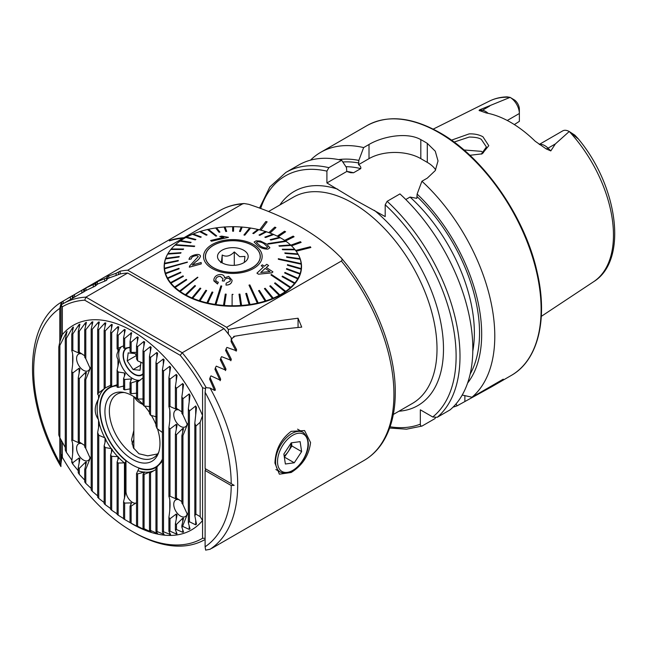 <?xml version="1.0" encoding="UTF-8"?>
<svg xmlns="http://www.w3.org/2000/svg" width="647" height="647" viewBox="0 0 647 647"><rect width="100%" height="100%" fill="white"/><g stroke="black" fill="none" stroke-linecap="round" stroke-linejoin="round"><path stroke-width="0.97" d="M481.263 154.18L486.407 146.966L481.376 139.469C479.451 137.948 475.408 137.14 469.237 137.043L454.073 142.073M451.444 140.173L469.124 133.897C474.445 133.694 479.055 134.649 482.937 136.776L488.776 145.704L482.169 153.832L469.892 155.296M210.073 388.046A144.257 83.285 -120 0 1 237.7 484.603A144.257 83.285 -120 0 1 210.073 549.263L215.184 546.133L210.073 549.263L205.633 550.128L205.107 546.788A139.679 80.64 -120 0 0 231.222 485.533L234.174 485.371L205.107 468.59L205.107 392.268L205.633 387.626L210.073 388.046L214.513 390.392L215.184 389.065L210.065 377.508L210.954 375.858L219.834 379.999L220.506 378.713L215.386 367.747L216.276 366.145L225.164 369.914L225.827 368.669L220.716 358.228L221.597 356.667L230.486 360.112L231.149 358.899L226.038 348.935L226.919 347.407L235.807 350.561L236.47 349.38L231.359 339.837L232.467 337.969L234.133 336.998A144.257 83.285 -120 0 0 233.704 336.416C258.032 332.267 280.709 329.169 301.72 327.123L298.057 318.227C276.269 320.985 253.034 324.737 228.342 329.469A144.257 83.285 -120 0 0 226.604 327.317L341.39 261.048C342.449 259.835 342.239 258.63 340.759 257.449C318.639 234.869 287.955 217.149 248.715 204.306L244.137 203.53L242.471 203.942L183.902 237.756M341.39 261.048A144.257 83.285 -120 0 1 393.934 394.403A144.257 83.285 -120 0 1 364.059 460.438C371.443 456.151 377.597 450.199 382.531 442.597C390.998 429.252 395.252 412.56 395.277 392.535C395.616 349.881 373.966 296.205 341.228 257.951L340.759 257.449M310.56 442.54L304.559 430.554L291.182 431.347C280.887 439.119 275.468 449.705 274.935 463.106L279.375 474.186L291.182 472.48C302.521 465.322 308.983 455.342 310.56 442.54M168.689 252.427A68.695 39.661 0 0 0 167.969 253.559A68.461 39.524 180 0 1 170.832 249.483L183.23 249.483L183.627 249.006L171.22 248.966A68.461 39.524 0 0 0 170.832 249.443L183.23 249.483M167.872 253.729A68.695 39.661 0 0 0 164.152 266.613A68.695 39.661 0 0 0 184.266 294.652A68.695 39.661 0 0 0 259.132 303.249A68.695 39.661 0 0 0 301.534 266.613A68.695 39.661 0 0 0 296.989 252.427M539.234 144.451L562.696 130.896A13.191 7.618 60 0 1 569.231 131.519L555.377 143.917L550.791 150.913L546.181 148.899L535.166 141.224A106.375 61.416 60 0 0 510.677 122.364A106.375 61.416 60 0 0 486.196 112.958L480.22 110.823A6.413 4.747 98.9 0 0 482.395 110.265L479.637 109.828C478.788 110.427 478.982 110.75 480.22 110.823M483.406 152.805L481.376 151.349L463.956 149.975M405.79 199.511L410.036 197.06L416.814 198.346L417.129 194.06L421.925 181.233L427.295 178.135L435.261 170.582L438.027 160.925L435.269 151.204L427.295 143.367A144.257 83.285 -120 0 0 424.06 141.442A144.257 83.285 -120 0 0 420.817 139.631C407.189 131.818 382.733 136.331 369.008 144.483L363.638 147.581L358.842 160.407L358.527 164.694C360.363 165.875 361.107 167.177 360.751 168.608L353.561 172.757L350.617 172.709L346.784 171.471L346.468 167.549L341.673 160.262L328.854 167.662L326.913 171.131L326.913 182.947L355.405 200.149L385.2 216.599L385.2 204.784L387.141 201.314L399.959 193.914A144.257 83.285 60 0 1 450.021 409.915L437.202 417.315L432.738 416.983L420.332 409.818L420.332 424.149A141.507 81.7 60 0 1 390.084 426.785M421.925 181.233A144.257 83.285 60 0 1 471.986 397.234L462.209 395.042M453.086 407.1A144.257 83.285 60 0 0 457.065 405.847L491.299 386.979L503.261 379.174L471.986 397.234M507.264 120.479L519.363 113.492L519.363 121.361L514.341 124.572M569.32 131.567L574.803 135.134L578.006 138.709L569.336 131.576A104.321 60.228 60 0 1 593.671 281.688L541.313 316.359M169.385 240.838A144.297 83.309 60 0 1 182.891 238.298L183.861 237.732A144.297 83.309 60 0 0 170.355 240.28L169.409 240.878A144.257 83.285 60 0 1 182.899 238.339L127.685 270.211A144.257 83.285 -120 0 0 120.148 271.19L116.104 273.293L107.362 276.406L106.585 277.927L97.382 281.671L95.174 283.677L85.97 287.923L61.295 302.173C22.427 325.886 23.632 402.232 60.616 466.091L61.708 458.246L62.347 457.688M73.127 297.911L73.127 295.291L72.343 295.841L72.343 298.404M215.184 546.06L214.513 546.464M219.074 544.135L211.973 548.244M220.506 543.286L219.834 543.682M231.222 485.533L205.107 470.458L205.107 546.788M234.174 485.371L205.625 468.889L205.107 470.458M226.604 327.317L127.685 270.211M182.899 238.339L183.627 238.759M296.172 251.222L310.867 247.51L310.325 246.782L295.614 250.454M301.138 242.358L291.498 245.844L301.138 242.399L300.41 241.687L290.802 245.164M285.553 240.975L294.07 236.753L293.172 236.115L284.599 240.36M285.602 231.739L278.275 236.665L285.602 231.78L284.559 231.222L277.24 236.147M270.034 233.049L275.937 227.558L274.773 227.137L268.845 232.613M260.895 230.178L267.122 221.84L265.86 221.525L259.617 229.855M236.64 350.043L236.47 349.38L236.47 350.464M231.319 359.554L231.149 360.031M225.989 369.348L225.827 369.849M220.667 379.425L220.506 379.943M215.346 389.817L215.184 390.351M510.062 97.357L514.786 100.188A7.926 4.578 -120 0 1 519.363 109.189L519.363 113.492A13.191 7.618 -120 0 0 510.095 97.374L510.054 97.349A104.321 60.228 60 0 0 489.415 101.11C494.85 98.425 500.762 97.01 507.167 96.872L510.095 97.374L479.637 109.828M573.177 134.374L574.803 135.134L577.981 138.498C617.974 185.899 628.472 260.32 593.671 281.688M417.129 194.06A132.498 76.5 60 0 1 467.595 383.064M435.358 417.695L435.091 418.536L421.998 426.066L406.542 429.179L389.648 428.047M422.281 425.936C420.987 426.341 420.34 425.75 420.332 424.149M328.854 167.662A144.257 83.285 60 0 0 285.869 172.434L298.688 165.034A144.257 83.285 60 0 1 341.673 160.262M338.583 159.607A132.498 76.5 60 0 1 358.842 160.407M457.065 405.847L456.07 403.857M310.511 160.149A144.257 83.285 60 0 1 320.653 152.352A144.257 83.285 60 0 1 363.638 147.581M435.674 169.878A36.636 21.149 0 0 0 427.295 162.381L420.817 158.644A36.636 21.149 0 0 0 369.008 158.644L358.527 164.694M346.784 171.471L326.913 182.947M59.807 437.59L59.807 462.896L60.931 466.584L60.931 439.823M61.319 302.165L59.807 308.376L59.807 342.012M231.359 342.109L231.359 339.837M226.038 351.264L226.038 348.935M220.716 360.638L220.716 358.228M215.386 370.23L215.386 367.747M210.065 380.088L210.065 377.508M60.931 338.527L60.931 304.082M70.442 299.48L70.442 296.892M81.862 293.14L81.862 290.649M83.762 292.112L83.762 289.638M93.273 287.058L93.273 284.648M95.174 286.071L95.174 283.677M104.685 281.21L104.685 278.873M106.585 280.256L106.585 277.927M116.104 275.573L116.104 273.293M118.482 274.643L118.482 272.152M120.148 273.996L120.148 271.19M228.342 334.03L228.342 329.469M298.057 327.487L298.057 318.227M233.704 337.249L233.704 336.416M295.905 250.85A68.695 39.661 180 0 1 296.156 251.19L310.867 247.51M260.87 230.17L267.122 221.84M270.001 233.041L275.937 227.558M285.521 240.951L294.07 236.713M183.861 237.732L184.621 238.177M182.891 238.298L183.659 238.735M256.398 242.431L259.366 245.164C261.267 246.887 263.669 247.85 266.58 248.052L267.672 247.146L264.744 244.283C262.868 242.617 260.442 241.752 257.482 241.671L256.398 242.431L257.482 241.703C260.442 241.784 262.868 242.657 264.744 244.315L267.672 247.178M254.134 242.01L257.555 245.472L254.134 242.01L256.139 240.838L260.418 241.032L266.637 244.056L269.896 247.769L267.898 249.144L269.896 247.769M267.793 243.628L268.368 244.081L267.793 243.628L285.497 240.935A68.461 39.524 0 0 1 285.788 241.137A68.461 39.524 0 0 1 286.079 241.339L286.079 241.38A68.461 39.524 180 0 1 290.527 244.946M301.211 264.154A68.461 39.524 0 0 0 301.187 263.895A68.461 39.524 0 0 0 301.162 263.628L278.307 258.711L278.356 259.245L301.211 264.194A68.461 39.524 180 0 1 301.308 266.232L301.308 269.225A68.461 39.524 180 0 1 301.292 269.92M180.19 291.457L197.602 277.191L179.607 291.053A68.461 39.524 0 0 0 179.89 291.255A68.461 39.524 0 0 0 180.19 291.457L180.19 291.498A68.461 39.524 180 0 0 185.422 294.749L185.422 294.708A68.461 39.524 0 0 0 186.085 295.072L186.085 295.113A68.461 39.524 180 0 0 191.981 297.952L191.981 297.911A68.461 39.524 0 0 0 192.725 298.227L192.725 298.267A68.461 39.524 180 0 0 199.187 300.661L199.187 300.62A68.461 39.524 0 0 0 199.988 300.879L199.988 300.92A68.461 39.524 180 0 0 206.927 302.82L206.927 302.78A68.461 39.524 0 0 0 207.776 302.982L207.776 303.022A68.461 39.524 180 0 0 215.079 304.405L215.079 304.373A68.461 39.524 0 0 0 215.516 304.438A68.461 39.524 0 0 0 215.961 304.502L215.961 304.543A68.461 39.524 180 0 0 223.506 305.392L223.506 305.352A68.461 39.524 0 0 0 224.412 305.424L224.412 305.465A68.461 39.524 180 0 0 232.079 305.764L232.079 305.724A68.461 39.524 0 0 0 232.993 305.724L232.993 305.764A68.461 39.524 180 0 0 240.66 305.505L239.002 294.223L240.66 305.465A68.461 39.524 0 0 0 241.574 305.4L241.574 305.441A68.461 39.524 180 0 0 249.127 304.632L245.771 293.528L249.127 304.591A68.461 39.524 0 0 0 250.017 304.462L250.017 304.502A68.461 39.524 180 0 0 257.336 303.144L248.998 285.149L257.336 303.111A68.461 39.524 0 0 0 257.757 303.014A68.461 39.524 0 0 0 258.185 302.917L258.185 302.958A68.461 39.524 180 0 0 265.149 301.081L258.59 290.705L265.149 301.049A68.461 39.524 0 0 0 265.957 300.79L265.957 300.831A68.461 39.524 180 0 0 272.46 298.469L264.437 288.627L272.46 298.429A68.461 39.524 0 0 0 273.204 298.121L273.204 298.162A68.461 39.524 180 0 0 279.148 295.347L269.791 286.136L279.148 295.315A68.461 39.524 0 0 0 279.819 294.951L279.819 294.992A68.461 39.524 180 0 0 285.101 291.773L274.554 283.273L285.101 291.732A68.461 39.524 0 0 0 285.691 291.328L285.691 291.36A68.461 39.524 180 0 0 290.236 287.786L270.956 274.967L290.236 287.745A68.461 39.524 0 0 0 290.487 287.527A68.461 39.524 0 0 0 290.729 287.3L290.729 287.341A68.461 39.524 180 0 0 294.458 283.467L282.06 276.641L294.458 283.426A68.461 39.524 0 0 0 294.854 282.949L294.854 282.99A68.461 39.524 180 0 0 297.717 278.873L284.672 272.977L297.717 278.833A68.461 39.524 0 0 0 298 278.331L298 278.364A68.461 39.524 180 0 0 299.949 274.077L286.467 269.144L299.949 274.037A68.461 39.524 0 0 0 300.119 273.519L300.119 273.56A68.461 39.524 180 0 0 301.122 269.16L287.414 265.213L301.122 269.12A68.461 39.524 0 0 0 301.178 268.594L301.178 268.634A68.461 39.524 180 0 0 301.308 266.232M278.938 245.755L279.423 246.2L291.053 245.391A68.461 39.524 0 0 0 290.568 244.946L278.938 245.795L279.423 246.24L291.053 245.431A68.461 39.524 180 0 1 294.692 249.289L282.27 249.224L282.658 249.702L295.113 249.766A68.461 39.524 0 0 0 294.725 249.289M295.113 249.766L295.113 249.807A68.461 39.524 180 0 1 297.887 253.899L284.826 252.904L285.101 253.406L298.186 254.4A68.461 39.524 0 0 0 297.911 253.899M298.186 254.4L298.186 254.441A68.461 39.524 180 0 1 300.054 258.703L286.556 256.746L286.726 257.263L300.232 259.221A68.461 39.524 0 0 0 300.062 258.703M300.232 259.221L300.232 259.261A68.461 39.524 180 0 1 301.154 263.628M211.593 266.572A27.473 15.868 180 0 1 205.366 256.511A27.473 15.868 180 0 1 223.595 241.574A27.473 15.868 180 0 1 254.093 246.458A27.473 15.868 180 0 1 260.32 256.511A27.473 15.868 180 0 1 242.091 271.449A27.473 15.868 180 0 1 211.593 266.572M250.607 228.027A68.461 39.524 0 0 0 250.163 227.954A68.461 39.524 0 0 0 249.718 227.89L243.927 234.99L244.817 235.128L250.607 228.059A68.461 39.524 180 0 1 257.862 229.442M215.831 236.106L216.68 235.912L208.35 229.289A68.461 39.524 0 0 0 207.922 229.378A68.461 39.524 0 0 0 207.501 229.475L215.831 236.106L207.501 229.515A68.461 39.524 180 0 0 200.578 231.375M194.229 246.539L194.723 246.095L175.45 244.647A68.461 39.524 0 0 0 175.2 244.865A68.461 39.524 0 0 0 174.957 245.092L194.229 246.539L174.957 245.132A68.461 39.524 180 0 0 171.253 248.966M164.467 268.238A68.461 39.524 0 0 0 164.492 268.505A68.461 39.524 0 0 0 164.524 268.764L187.355 262.043L164.467 268.279A68.461 39.524 180 0 1 164.378 266.232A68.461 39.524 180 0 1 164.5 263.839L178.208 260.967L178.273 260.434L164.564 263.272A68.461 39.524 180 0 1 165.559 258.913L179.041 257.029L179.219 256.503L165.737 258.355A68.461 39.524 180 0 1 167.678 254.101L180.731 253.179L181.014 252.678L167.969 253.559A68.461 39.524 0 0 0 167.678 254.069L180.731 253.139L181.014 252.637M215.961 304.502L221.751 286.031L220.87 285.893L215.079 304.373M258.185 302.917L249.855 284.923L248.998 285.109M290.729 287.3L271.449 274.482L270.956 274.926M230.138 281.186C230.518 279.747 229.863 278.776 228.156 278.291C226.094 278.202 224.808 279.027 224.299 280.766L224.299 280.725C224.784 279.011 226.07 278.186 228.156 278.25C229.855 278.736 230.518 279.706 230.138 281.154L226.159 283.192L225.981 285.052C229.062 285.06 231.028 283.896 231.893 281.55L232.103 280.248L228.682 276.406L224.517 277.814C224.493 275.954 223.336 274.846 221.056 274.49C217.424 274.482 215.087 275.921 214.036 278.817L213.809 280.175L217.513 283.96L218.362 282.246L217.513 284.001L213.882 280.944M232.103 280.288L231.893 281.591C231.052 283.92 229.078 285.084 225.981 285.084L225.981 285.052M224.234 281.057L222.285 280.927L224.234 281.057M220.417 276.382L223.053 278.857L220.417 276.423C218.104 276.334 216.575 277.199 215.823 279.011L215.823 278.978C216.551 277.167 218.088 276.309 220.417 276.382L220.417 276.423M266.289 267.494L268.634 265.545L266.289 267.462L272.937 271.869L271.829 272.856L258.468 274.199L256.932 273.155L263.297 267.154L261.226 265.78L263.297 267.195M255.508 245.787A29.309 16.919 180 0 1 251.424 269.597A29.309 16.919 180 0 1 210.178 267.243A29.309 16.919 180 0 1 214.262 243.426A29.309 16.919 180 0 1 255.508 245.787M197.893 277.393L180.19 291.498M186.085 295.072L195.531 285.901L186.085 295.113M192.725 298.227L200.845 288.416L192.725 298.267M199.988 300.879L206.66 290.535L199.988 300.92M207.776 302.982L212.895 292.209L207.776 303.022M221.751 286.031L215.961 304.543M224.412 305.424L226.191 294.15L224.412 305.465M301.211 264.194L278.356 259.277L278.307 258.711M300.232 259.261L286.726 257.304L286.556 256.746M298.186 254.441L285.101 253.446L284.826 252.904M295.113 249.807L282.658 249.742L282.27 249.224M286.079 241.38L268.368 244.081M267.898 249.111C263.879 249.103 260.434 247.882 257.555 245.439C260.393 247.906 263.847 249.127 267.898 249.144M280.264 237.684A68.461 39.524 0 0 0 279.601 237.32L270.147 239.673L270.818 240.037L280.264 237.724A68.461 39.524 180 0 1 285.448 240.943M280.264 237.724L270.818 240.069L270.147 239.673M273.697 234.481A68.461 39.524 0 0 0 272.961 234.165L264.833 237.15L265.577 237.465L273.697 234.521A68.461 39.524 180 0 1 279.553 237.336M273.697 234.521L265.577 237.506L264.833 237.15M266.491 231.772A68.461 39.524 0 0 0 265.691 231.513L259.018 235.039L259.819 235.298L266.491 231.812A68.461 39.524 180 0 1 272.913 234.182M266.491 231.812L259.819 235.338L259.018 235.039M258.751 229.612A68.461 39.524 0 0 0 257.902 229.41L252.791 233.365L253.64 233.559L258.751 229.653A68.461 39.524 180 0 1 265.642 231.545M258.751 229.653L253.64 233.599L252.791 233.365M250.607 228.059L244.817 235.168L243.927 234.99M242.18 227.04A68.461 39.524 0 0 0 241.274 226.968L239.487 231.424L240.401 231.489L242.18 227.081A68.461 39.524 180 0 1 249.693 227.922M242.18 227.081L240.401 231.529L239.487 231.424M233.607 226.668A68.461 39.524 0 0 0 232.694 226.668L232.629 231.189L233.543 231.189L233.607 226.709A68.461 39.524 180 0 1 241.258 227.008M233.607 226.709L233.543 231.23L232.629 231.189M225.035 226.968A68.461 39.524 180 0 1 232.694 226.709M226.685 231.391L225.019 226.927A68.461 39.524 0 0 0 224.113 226.992L225.771 231.456L226.685 231.391L225.771 231.497L224.113 227.032A68.461 39.524 180 0 0 216.583 227.841M219.915 232.087L216.559 227.801A68.461 39.524 0 0 0 215.669 227.93L219.026 232.216L219.915 232.087L219.026 232.249L215.669 227.97A68.461 39.524 180 0 0 208.391 229.313M216.68 235.912L215.831 236.147M207.097 234.901L200.53 231.351A68.461 39.524 0 0 0 199.729 231.602L206.288 235.16L207.097 234.901L206.288 235.193L199.729 231.642A68.461 39.524 180 0 0 193.267 233.979M201.241 236.988L193.218 233.963A68.461 39.524 0 0 0 192.474 234.271L200.505 237.295L201.241 236.988L200.505 237.336L192.474 234.311A68.461 39.524 180 0 0 186.587 237.093M195.895 239.479L186.538 237.085A68.461 39.524 0 0 0 185.867 237.441L195.224 239.835L195.895 239.479L195.224 239.875L185.867 237.481A68.461 39.524 180 0 0 180.626 240.668M191.124 242.334L190.541 242.779L179.995 241.105L190.541 242.738L191.124 242.334L180.578 240.66A68.461 39.524 0 0 0 179.995 241.072L179.995 241.105A68.461 39.524 180 0 0 175.491 244.647M194.723 246.095L194.229 246.58M187.379 262.31L164.524 268.804A68.461 39.524 180 0 0 165.454 273.212L165.454 273.171A68.461 39.524 0 0 0 165.616 273.689L179.122 268.828L165.616 273.73A68.461 39.524 180 0 0 167.492 278.032L167.492 277.992A68.461 39.524 0 0 0 167.775 278.493L180.861 272.67L180.578 272.161L167.492 277.992M180.861 272.67L167.775 278.533A68.461 39.524 180 0 0 170.573 282.666L170.573 282.626A68.461 39.524 0 0 0 170.962 283.103L183.416 276.35L183.028 275.873L170.573 282.626M183.416 276.35L170.962 283.143A68.461 39.524 180 0 0 174.633 287.042L174.633 287.001A68.461 39.524 0 0 0 175.119 287.454L186.748 279.819L186.263 279.375L174.633 287.001M186.748 279.819L175.119 287.486A68.461 39.524 180 0 0 179.607 291.093L179.607 291.053M189.514 266.152L189.345 267.187L201.274 263.903L189.345 267.146L189.514 266.111L198.208 256.657C197.836 255.622 196.639 255.379 194.626 255.913C192.41 256.576 191.302 257.563 191.302 258.873L189.013 259.39L191.302 258.913C191.302 257.603 192.41 256.616 194.626 255.953C196.631 255.419 197.828 255.662 198.208 256.689L198.208 256.81M192.296 265.003L195.588 261.898C198.338 259.997 199.972 258.056 200.489 256.083M210.615 240.506L211.432 241.21L228.456 237.36L211.432 241.169L210.615 240.506L223.886 237.328L219.745 236.527L221.759 236.115L228.456 237.328M219.745 236.527L222.431 237.166M301.178 268.594L287.47 264.647L287.414 265.173M294.854 282.949L282.448 276.132L282.06 276.609M298 278.331L284.955 272.436L284.672 272.937M300.119 273.519L286.637 268.586L286.467 269.103M285.691 291.328L275.145 282.828L274.554 283.24M265.957 300.79L259.39 290.414L258.59 290.665M273.204 298.121L265.181 288.279L264.437 288.586M279.819 294.951L270.462 285.731L269.791 286.095M250.017 304.462L246.661 293.358L245.771 293.487M226.191 294.15L225.285 294.078L223.506 305.352M233.057 294.385L232.136 294.377L232.079 305.724M241.574 305.4L239.916 294.118L239.002 294.183M212.895 292.209L212.046 292.015L206.927 302.78M195.531 285.901L194.868 285.537L185.422 294.708M200.845 288.416L200.109 288.109L191.981 297.911M206.66 290.535L205.859 290.277L199.187 300.62M179.122 268.828L178.96 268.311L165.454 273.171M164.564 263.272A68.461 39.524 0 0 0 164.5 263.798L178.208 260.927L178.273 260.393M183.23 249.443L183.627 248.966M165.737 258.355A68.461 39.524 0 0 0 165.559 258.873L179.041 256.988L179.219 256.471M164.387 269.92A68.461 39.524 180 0 1 164.378 269.225L164.378 266.232M268.368 244.04L286.079 241.339M189.013 259.39L189.013 259.423C189.304 257.36 191.156 255.872 194.569 254.942C197.877 254.02 199.85 254.384 200.489 256.042C199.972 258.024 198.338 259.965 195.588 261.865L192.296 264.963L201.152 262.504L201.274 263.863M189.345 267.187L189.514 266.111M218.362 282.213C216.357 281.704 215.508 280.62 215.823 278.978L215.702 279.722M223.053 278.857L222.285 280.927M230.259 280.402L230.138 281.154M272.937 271.869L271.829 272.856M271.829 272.824L258.468 274.199M258.468 274.158L256.932 273.155M261.226 265.78L262.334 264.841L264.405 266.216L266.758 264.308L268.634 265.545M265.181 268.4L260.749 272.468L269.985 271.594L265.181 268.4L269.985 271.627M260.749 272.508L265.181 268.44M249.038 243.782A27.36 15.795 0 0 0 220.481 242.423A27.36 15.795 0 0 0 205.479 256.511A27.36 15.795 0 0 0 216.64 269.249A27.36 15.795 0 0 0 245.197 270.608A27.36 15.795 0 0 0 260.207 256.511A27.36 15.795 0 0 0 249.038 243.782M220.74 262.585C221.217 263.264 221.703 260.733 222.188 254.999C226.207 257.174 230.243 256.155 234.295 251.926L239.616 256.689L244.946 256.447L244.283 262.415M223.757 263.652A15.342 8.856 0 0 0 246.847 260.126A15.342 8.856 0 0 0 241.921 249.378A15.342 8.856 0 0 0 223.207 249.621A15.342 8.856 0 0 0 218.84 260.126A15.342 8.856 0 0 0 223.757 263.652M234.295 265.335L234.295 251.926M222.188 262.884L222.188 254.999M84.717 445.54L79.314 441.974A16.151 9.325 -120 0 0 78.78 441.65L78.78 441.65A16.151 9.325 -120 0 0 78.238 441.351L79.913 442.952L79.112 442.936L72.844 440.138A16.151 9.325 -120 0 0 71.76 440.381C73.289 443.979 73.289 450.91 71.76 461.19A16.151 9.325 -120 0 0 72.844 462.678L79.112 457.939L79.913 458.86L78.238 467.7A16.151 9.325 -120 0 0 78.78 468.024A16.151 9.325 -120 0 0 79.314 468.323L85.582 462.128L86.391 462.144L84.717 469.528A16.151 9.325 -120 0 0 85.792 469.293L90.2 458.205L85.792 448.484L85.792 379.554L90.2 368.466L85.792 358.737L85.792 329.719A110.928 64.045 -120 0 0 84.717 329.889L86.415 322.343M79.913 442.952L79.112 442.936L79.112 442.022M82.096 443.705A9.616 5.556 -120 0 0 78.586 443.842A9.616 5.556 -120 0 0 77.114 451.541A9.616 5.556 -120 0 0 83.398 460.017A9.616 5.556 -120 0 0 88.202 460.494A9.616 5.556 -120 0 0 90.143 457.073M181.856 501.627L176.461 498.061A16.151 9.325 -120 0 0 175.927 497.737L175.927 497.737A16.151 9.325 -120 0 0 175.386 497.438L177.06 499.039L176.251 499.023L169.991 496.225A16.151 9.325 -120 0 0 168.907 496.467C170.436 500.066 170.436 506.997 168.907 517.276A16.151 9.325 -120 0 0 169.991 518.765L176.251 514.025L177.06 514.947L175.386 523.787A16.151 9.325 -120 0 0 175.927 524.11A16.151 9.325 -120 0 0 176.461 524.41L182.729 518.215L183.538 518.231L181.856 525.615A16.151 9.325 -120 0 0 182.939 525.38L187.347 514.292L182.939 504.571L182.939 435.641L187.347 424.553L182.939 414.824A16.151 9.325 -120 0 0 181.856 413.344L181.856 396.87L183.562 384.52M179.243 499.791A9.616 5.556 -120 0 0 175.733 499.929A9.616 5.556 -120 0 0 174.261 507.628A9.616 5.556 -120 0 0 180.545 516.104A9.616 5.556 -120 0 0 185.349 516.581A9.616 5.556 -120 0 0 187.29 513.16M84.717 355.801L79.314 352.235A16.151 9.325 -120 0 0 78.78 351.903L78.78 351.903A16.151 9.325 -120 0 0 78.238 351.612L79.913 353.213L79.112 353.197L72.844 350.399A16.151 9.325 -120 0 0 71.76 350.634C73.289 354.232 73.289 361.172 71.76 371.451A16.151 9.325 -120 0 0 72.844 372.931L79.112 368.2L79.913 369.113L78.238 377.953A16.151 9.325 -120 0 0 78.78 378.285A16.151 9.325 -120 0 0 79.314 378.576L85.582 372.389L86.391 372.405L84.717 379.789A16.151 9.325 -120 0 0 85.792 379.554M79.913 353.213L79.112 353.197L79.112 352.283M82.096 353.966A9.616 5.556 -120 0 0 78.586 354.095A9.616 5.556 -120 0 0 77.114 361.802A9.616 5.556 -120 0 0 83.398 370.278A9.616 5.556 -120 0 0 88.202 370.755A9.616 5.556 -120 0 0 90.143 367.334M181.856 411.888L176.461 408.322A16.151 9.325 -120 0 0 175.927 407.99L175.927 407.99A16.151 9.325 -120 0 0 175.386 407.699L177.06 409.3L176.251 409.284L169.991 406.486A16.151 9.325 -120 0 0 168.907 406.72C170.436 410.319 170.436 417.258 168.907 427.538A16.151 9.325 -120 0 0 169.991 429.018L176.251 424.286L177.06 425.2L175.386 434.04A16.151 9.325 -120 0 0 175.927 434.372A16.151 9.325 -120 0 0 176.461 434.663L182.729 428.476L183.538 428.492L181.856 435.876A16.151 9.325 -120 0 0 182.939 435.641M179.243 410.052A9.616 5.556 -120 0 0 175.733 410.182A9.616 5.556 -120 0 0 174.261 417.889A9.616 5.556 -120 0 0 180.545 426.365A9.616 5.556 -120 0 0 185.349 426.842A9.616 5.556 -120 0 0 187.29 423.421M135.862 503.212A9.155 5.289 60 0 1 132.457 502.363A9.155 5.289 60 0 1 125.979 491.146L125.979 460.858L125.081 462.831L125.251 494.632L123.569 501.724A9.155 5.289 -120 0 0 124.653 503.075L131.559 502.889L130.047 506.189A9.155 5.289 -120 0 0 131.131 506.091L136.525 502.614M130.047 347.407A15.568 8.993 -120 0 0 129.246 347.35M126.788 347.843A15.568 8.993 -120 0 0 126.327 348.078A15.568 8.993 -120 0 0 123.941 360.557A15.568 8.993 -120 0 0 134.107 374.281A15.568 8.993 -120 0 0 141.895 375.05A15.568 8.993 -120 0 0 143.003 374.201M121.288 346.792A19.467 11.234 -120 0 0 120.213 362.7A19.467 11.234 -120 0 0 132.457 378.414A19.467 11.234 -120 0 0 140.367 380.088M143.003 377.84L137.609 381.989A19.467 11.234 60 0 1 137.083 382.32A19.467 11.234 60 0 1 136.525 382.612L138.207 380.905L137.399 380.937L131.131 382.927A19.467 11.234 60 0 1 130.047 382.612L131.559 378.932L124.653 379.49A19.467 11.234 60 0 1 123.569 378.568L125.275 373.788M125.251 373.926L124.442 372.963L118.175 372.017A19.467 11.234 60 0 1 117.099 370.149L118.797 362.255M118.773 362.449L117.964 359.295C116.492 356.966 116.492 354.41 117.964 351.628L118.773 349.404L117.099 348.951A19.467 11.234 60 0 1 117.617 348.612A19.467 11.234 60 0 1 118.175 348.329L123.569 345.789M183.538 384.755L182.729 383.534L176.461 388.265A110.928 64.045 -120 0 0 175.386 386.655L177.06 375.478L176.251 374.403L169.991 379.118A110.928 64.045 -120 0 0 168.907 377.702L170.59 367.237L169.781 366.267L163.513 371.03A110.928 64.045 -120 0 0 162.429 369.769L164.112 359.853L163.303 358.988L157.035 363.832A110.928 64.045 -120 0 0 155.951 362.708L157.633 353.246L156.825 352.469L150.557 357.411A110.928 64.045 -120 0 0 149.473 356.408L151.155 347.318L150.347 346.63L144.079 351.701A110.928 64.045 -120 0 0 143.003 350.811L144.677 342.045L143.869 341.43L137.609 346.655A110.928 64.045 -120 0 0 136.525 345.87L138.207 337.378L137.399 336.836L131.131 342.239A110.928 64.045 -120 0 0 130.047 341.567L131.559 332.671L124.653 338.454A110.928 64.045 -120 0 0 123.569 337.88L123.569 348.005A19.467 11.234 60 0 1 124.653 348.329L130.047 347.204M155.951 469.471L150.557 472.625A48.088 27.764 60 0 1 149.473 473.119L151.18 471.501M151.155 471.566L144.079 474.372A48.088 27.764 60 0 1 143.003 474.421L144.702 471.962M144.677 472.043L137.609 473.887A48.088 27.764 60 0 1 136.525 473.628L138.935 468.339A46.252 26.705 60 0 0 157.997 465.913M132.457 464.975A45.791 26.438 60 0 1 102.541 424.618A45.791 26.438 60 0 1 109.561 387.925A45.791 26.438 60 0 1 117.099 385.798A45.791 26.438 -120 0 0 109.561 387.925A45.791 26.438 -120 0 0 102.541 424.618A45.791 26.438 -120 0 0 132.457 464.975A45.791 26.438 -120 0 0 155.353 467.239A45.791 26.438 60 0 1 132.457 464.975M122.59 386.267A45.791 26.438 60 0 1 123.569 386.494A45.791 26.438 -120 0 0 122.59 386.267M61.077 338.114L61.077 304.939L62.347 306.775L62.347 334.636A118.15 68.218 60 0 1 132.457 331.11A118.15 68.218 60 0 1 202.568 415.584L202.568 520.528L200.166 516.629L200.166 422.248L202.568 415.584L202.568 387.731L205.447 388.588M62.347 334.636L59.953 341.301L58.804 346.913A110.928 64.045 -120 0 1 59.888 345.369L66.989 331.474M86.391 322.521L85.582 322.667L79.314 331.191A110.928 64.045 -120 0 0 78.238 331.555L79.913 324.179L79.112 324.462L72.844 333.925A110.928 64.045 -120 0 0 71.76 334.531L73.443 327.075L72.634 327.544L66.366 338.357A110.928 64.045 -120 0 0 65.282 339.311L66.965 331.636M123.569 337.88L125.251 329.824L124.442 329.436L118.175 335.283A110.928 64.045 -120 0 0 117.099 334.814L118.773 326.937L117.964 326.622L111.696 332.744A110.928 64.045 -120 0 0 110.621 332.38L112.295 324.657L111.486 324.422L105.226 330.86A110.928 64.045 -120 0 0 104.143 330.609L105.825 323.023L105.016 322.861L98.748 329.679A110.928 64.045 -120 0 0 97.665 329.549L99.347 322.069L98.538 321.996L92.27 329.266A110.928 64.045 -120 0 0 91.187 329.274L92.869 321.866L92.06 321.899L85.792 329.719M61.166 304.874A141.968 81.967 60 0 1 63.091 303.702A141.968 81.967 60 0 1 85.922 297.135L182.236 352.744A141.968 81.967 60 0 1 206.078 387.44M72.666 298.17L86.391 290.285L95.125 286.144L97.802 283.96L106.545 280.353L107.321 278.897L109.222 277.903L120.471 273.875A141.968 81.967 60 0 1 127.694 273.018L85.922 297.135L84.717 300.184A139.679 80.64 60 0 0 62.347 306.775M73.079 298.016L63.091 303.702M62.347 442.443L62.347 457.34L61.077 453.701L61.077 440.106M205.059 539.493L205.107 539.469A141.968 81.967 60 0 1 205.059 539.493A141.968 81.967 60 0 1 134.075 532.465L132.457 531.527A139.679 80.64 -120 0 0 202.568 538.288L205.107 538.32M123.569 378.568L123.569 389.332A48.088 27.764 60 0 1 124.653 389.834L130.662 388.782M117.099 370.149L117.099 387.173A48.088 27.764 60 0 1 118.175 387.424L124.192 385.879M125.081 462.831L118.175 463.042A48.088 27.764 60 0 1 117.099 462.039L118.797 457.34M110.621 332.38L110.621 386.688A48.088 27.764 60 0 1 111.696 386.639L117.714 384.504M118.773 457.469L117.964 456.62L111.696 456.345A48.088 27.764 60 0 1 110.621 455.051L112.319 449.641M104.143 330.609L104.143 388.435A48.088 27.764 60 0 1 105.226 387.941L111.235 385.014M112.295 449.778L111.486 448.662L105.226 447.562A48.088 27.764 60 0 1 104.143 445.823L105.841 439.281M105.825 439.459L105.016 437.898L98.748 435.245A48.088 27.764 60 0 1 97.665 432.536L99.347 423.081L98.279 419.345C94.203 413.312 94.203 406.639 98.279 399.345L99.347 396.465L97.665 394.249A48.088 27.764 60 0 1 98.748 392.786L105.825 387.561M130.047 382.612L130.047 392.947A48.088 27.764 60 0 1 131.131 393.691L137.14 393.133M136.525 382.612L136.525 398.018A48.088 27.764 60 0 1 137.609 399.021L143.618 398.989M143.003 350.811L143.003 404.707A48.088 27.764 60 0 1 144.079 406.009L150.096 406.648M149.473 356.408L149.473 413.498A48.088 27.764 60 0 1 150.557 415.237L156.566 416.911M162.429 461.149L157.035 466.81A48.088 27.764 60 0 1 155.951 468.274L155.951 531.381A110.928 64.045 -120 0 0 157.035 531.502L164.112 534.471L162.429 531.794A110.928 64.045 -120 0 0 163.513 531.785L170.59 534.576L168.907 531.341A110.928 64.045 -120 0 0 169.991 531.171L176.251 533.953L177.06 533.807L175.386 529.869A110.928 64.045 -120 0 0 176.461 529.505L182.729 532.295L183.538 532.004L181.856 527.127A110.928 64.045 -120 0 0 182.939 526.529L189.207 529.392L190.016 528.923L188.334 522.703A110.928 64.045 -120 0 0 189.417 521.749L195.685 524.83L196.494 524.11L194.812 515.691A110.928 64.045 -120 0 0 195.895 514.139L200.166 516.629M155.951 362.708L155.951 425.815A48.088 27.764 60 0 1 157.035 428.524L162.429 432.511M127.694 273.018L224.008 328.627A141.968 81.967 60 0 1 231.222 337.815L231.222 341.867M131.551 523.528L132.457 524.054A118.15 68.218 60 0 0 202.568 520.528L202.568 538.288M224.008 328.627L182.236 352.744L180.198 355.308A139.679 80.64 60 0 1 202.568 387.731M180.198 355.308L84.717 300.184M231.06 341.576L231.222 340.451L231.06 341.576L236.171 351.2M210.437 378.196L209.774 379.441L214.569 390.416M209.604 378.762L209.774 379.441M215.758 368.402L215.095 369.615L220.206 380.727M214.925 368.968L215.095 369.615M221.08 358.867L220.417 360.047L225.528 370.61M220.247 359.465L220.417 360.047M226.401 349.55L225.738 350.706L230.85 360.775M225.568 350.108L225.738 350.706M131.729 333.31L131.559 332.671M200.166 422.248L195.895 426.066A110.928 64.045 -120 0 0 194.812 423.267L196.494 407.61L195.685 405.96L189.417 410.982A110.928 64.045 -120 0 0 188.334 408.775L190.016 395.317L189.207 393.918L182.939 398.722A110.928 64.045 -120 0 0 181.856 396.87M62.347 457.34A139.679 80.64 -120 0 0 132.457 531.527M123.569 501.724L123.569 518.821A110.928 64.045 -120 0 0 124.653 519.492L130.047 522.606A110.928 64.045 -120 0 0 131.131 523.18L138.207 527.038L136.525 525.776A110.928 64.045 -120 0 0 137.609 526.246L144.677 529.853L143.003 528.316A110.928 64.045 -120 0 0 144.079 528.68L151.155 532.052L149.473 530.2A110.928 64.045 -120 0 0 150.557 530.451L157.633 533.605L155.951 531.381M130.92 523.148L131.729 523.633M117.099 462.039L117.099 514.405A110.928 64.045 -120 0 0 118.175 515.182L123.569 518.554M110.621 455.051L110.621 509.359A110.928 64.045 -120 0 0 111.696 510.248L117.099 513.855M104.143 445.823L104.143 503.649A110.928 64.045 -120 0 0 105.226 504.652L110.621 508.534M97.665 432.536L97.665 497.228A110.928 64.045 -120 0 0 98.748 498.352L104.143 502.565M91.187 329.274L91.187 490.03A110.928 64.045 -120 0 0 92.27 491.291L97.665 495.893M84.717 469.528L84.717 481.942A110.928 64.045 -120 0 0 85.792 483.358L91.187 488.445M78.238 467.7L78.238 472.795A110.928 64.045 -120 0 0 79.314 474.405L84.717 480.106M71.76 461.19L71.76 462.338A110.928 64.045 -120 0 0 72.844 464.19L78.238 470.717M65.282 339.311L65.282 450.077A110.928 64.045 -120 0 0 66.366 452.285L71.906 460.187M58.804 346.913L58.804 434.994A110.928 64.045 -120 0 0 59.888 437.793L65.282 447.465M169.781 533.071L169.781 534.608L170.59 534.576M162.429 459.038A45.791 26.438 60 0 1 155.353 467.239A45.791 26.438 -120 0 0 162.429 459.038M130.047 341.567L130.047 351.442A19.467 11.234 60 0 1 131.131 352.372L136.525 352.38M136.525 345.87L136.525 358.915A19.467 11.234 60 0 1 137.609 360.791L143.003 363.266M138.207 380.905L137.399 380.937L137.399 381.827M131.131 523.18L131.131 506.091M130.047 522.606L130.047 506.189M124.653 519.492L124.653 503.075M131.131 393.691L131.131 382.927M124.653 389.834L124.653 379.49M124.653 348.329L124.653 338.454M131.131 352.372L131.131 342.239M118.175 387.424L118.175 372.017M117.099 348.951L117.099 334.814M111.696 386.639L111.696 332.744M118.175 348.329L118.175 335.283M105.226 387.941L105.226 330.86M98.748 392.786L98.748 329.679M59.888 437.793L59.888 345.369M79.314 474.405L79.314 468.323M72.844 464.19L72.844 462.678M71.76 440.381L71.76 371.451M71.76 350.634L71.76 334.531M78.238 441.351L78.238 377.953M72.844 440.138L72.844 372.931M78.238 351.612L78.238 331.555M72.844 350.399L72.844 333.925M85.792 358.737A16.151 9.325 -120 0 0 84.717 357.257L84.717 329.889M79.314 352.235L79.314 331.191M85.792 448.484A16.151 9.325 -120 0 0 84.717 446.996L84.717 379.789M79.314 441.974L79.314 378.576M85.792 483.358L85.792 469.293M66.366 452.285L66.366 338.357M97.665 394.249L97.665 329.549M92.27 491.291L92.27 329.266M98.748 498.352L98.748 435.245M105.226 504.652L105.226 447.562M111.696 510.248L111.696 456.345M118.175 515.182L118.175 463.042M144.079 406.009L144.079 351.701M144.079 528.68L144.079 474.372M150.557 415.237L150.557 357.411M150.557 530.451L150.557 472.625M157.035 428.524L157.035 363.832M157.035 531.502L157.035 466.81M168.907 531.341L168.907 517.276M168.907 496.467L168.907 427.538M168.907 406.72L168.907 377.702M169.991 496.225L169.991 429.018M169.991 531.171L169.991 518.765M169.991 406.486L169.991 379.118M175.386 497.438L175.386 434.04M175.386 529.869L175.386 523.787M175.386 407.699L175.386 386.655M176.461 529.505L176.461 524.41M176.461 498.061L176.461 434.663M176.461 408.322L176.461 388.265M182.939 504.571A16.151 9.325 -120 0 0 181.856 503.083L181.856 435.876M181.856 527.127L181.856 525.615M182.939 526.529L182.939 525.38M182.939 414.824L182.939 398.722M136.525 525.776L136.525 473.628M137.609 399.021L137.609 381.989M137.609 360.791L137.609 346.655M137.609 526.246L137.609 473.887M143.003 528.316L143.003 474.421M149.473 530.2L149.473 473.119M162.429 531.794L162.429 369.769M163.513 531.785L163.513 371.03M188.334 522.703L188.334 408.775M189.417 521.749L189.417 410.982M194.812 515.691L194.812 423.267M195.895 514.139L195.895 426.066M133.848 430.376L131.559 439.701L133.387 447.813L138.935 453.757L147.734 455.852L157.65 453.943M132.028 444.012L133.848 439.539M143.003 404.31A38.925 22.475 -120 0 0 132.457 395.794A38.925 22.475 -120 0 0 122.639 392.219A38.925 22.475 -120 0 0 105.388 417.719A38.925 22.475 -120 0 0 132.457 459.362A38.925 22.475 -120 0 0 158.167 453.765A38.925 22.475 -120 0 0 157.48 428.791M124.378 392.535A36.636 21.149 -120 0 0 116.945 394.233A36.636 21.149 -120 0 0 111.324 423.591A36.636 21.149 -120 0 0 135.263 455.876A36.636 21.149 -120 0 0 153.582 457.688A36.636 21.149 -120 0 0 158.766 452.107M155.951 424.594A38.925 22.475 -120 0 0 151.39 415.439M149.473 412.43A38.925 22.475 -120 0 0 144.588 406.057M143.003 404.504A22.896 13.223 180 0 1 140.423 403.202A22.896 13.223 180 0 1 134.503 397.064M284.348 457.203L288.23 451.582A11.638 6.721 120 0 0 291.255 442.855M285.376 464.004L283.863 454.048L291.231 442.855L300.119 441.634L301.631 451.598L294.264 462.783L285.376 464.004M291.441 442.831L291.918 445.985L301.631 451.598M284.162 455.981A11.638 6.721 120 0 0 288.23 451.582L291.918 445.985M284.551 457.17L294.264 462.783M130.047 347.771A15.156 8.751 -120 0 0 124.208 360.573A15.156 8.751 -120 0 0 133.039 373.254A15.156 8.751 -120 0 0 143.003 373.61M140.658 365.207L133.128 369.558L140.043 370.254L140.9 362.085M133.128 369.558L127.2 360.872L128.179 352.882L135.094 353.569L136.525 355.664M136.436 355.535L127.2 360.872M539.388 144.556A13.191 7.618 60 0 1 544.847 145.664A13.191 7.618 60 0 1 548.033 148.155L550.791 150.913M546.181 148.899A6.413 2.216 134.9 0 0 548.033 148.155L555.377 143.917M439.119 132.748A144.257 83.285 60 0 1 533.354 259.868A144.257 83.285 60 0 1 511.243 375.462C538.053 360.516 548.179 319.173 537.147 272.209C525.105 216.785 483.576 157.189 439.806 132.684C411.735 116.897 387.464 114.543 366.986 125.607A144.257 83.285 60 0 1 439.119 132.748M268.521 211.537L293.285 197.238A119.064 68.744 60 0 1 352.817 203.142A119.064 68.744 60 0 1 430.603 308.061A119.064 68.744 60 0 1 412.349 403.469L393.311 414.468M279.852 204.994A123.65 71.388 60 0 1 337.726 189.191M242.471 203.942A144.257 83.285 -120 0 0 219.802 210.582L75.553 293.867M231.222 483.665A139.679 80.64 -120 0 0 205.107 392.268M387.141 201.314A144.257 83.285 60 0 1 437.202 417.315M385.2 204.784A141.507 81.7 60 0 1 432.738 416.983M417.129 196.656A129.489 74.761 60 0 1 470.126 374.176M374.387 210.356A123.65 71.388 60 0 1 442.499 333.245A123.65 71.388 60 0 1 398.916 411.225M260.668 208.52A141.507 81.7 60 0 1 326.913 171.131M346.768 171.439A125.825 72.642 60 0 1 353.561 172.757M410.036 197.06A125.825 72.642 60 0 1 472.803 351.192M345.91 166.691A125.825 72.642 60 0 1 360.751 168.608M342.829 162.009A129.489 74.761 60 0 1 358.842 163.004M427.295 143.367L427.295 162.381M420.817 139.631L420.817 158.644M369.008 144.483L369.008 158.644M464.878 401.342L464.878 395.649M488.137 113.338A13.191 7.618 -120 0 0 482.395 110.265L489.739 106.019M59.807 308.376A139.679 80.64 -120 0 0 59.807 462.896M61.708 458.246L61.708 455.617M61.708 304.535L61.708 302.165M63.139 303.678L63.139 301.284M74.551 297.086L74.551 294.45M84.539 291.336L84.539 288.724M85.97 290.519L85.97 287.923M95.95 284.971L95.95 282.44M97.382 284.195L97.382 281.671M107.362 278.873L107.362 276.406M108.793 278.121L108.793 275.662M154.56 470.329A48.088 27.764 60 0 1 151.091 471.647M150.096 471.873A48.088 27.764 60 0 1 144.613 472.156M143.618 472.051A48.088 27.764 60 0 1 138.135 470.781M162.429 460.001A46.252 26.705 60 0 1 159.502 464.433M124.192 462.726A48.088 27.764 60 0 1 118.708 457.672M117.714 456.62A48.088 27.764 60 0 1 112.23 450.013M111.235 448.638A48.088 27.764 60 0 1 105.752 439.75M98.279 419.345A48.088 27.764 60 0 1 98.279 399.345M99.274 396.287A48.088 27.764 60 0 1 104.757 388.346M104.757 437.825A48.088 27.764 60 0 1 99.274 423.559M125.979 460.858A46.252 26.705 60 0 1 100.819 418.908A46.252 26.705 60 0 1 111.066 386.663M114.309 385.685A46.252 26.705 60 0 1 117.099 385.369M125.979 491.146L125.081 491.663M130.92 504.789L130.92 502.776M130.92 380.946L130.92 378.827M130.92 337.273L130.92 332.841M124.442 376.23L124.442 372.963M117.964 366.493L117.964 359.295M117.964 351.628L117.964 348.846M117.964 330.722L117.964 326.622M124.442 333.69L124.442 329.436M111.486 328.369L111.486 324.422M105.016 326.67L105.016 322.861M66.156 335.324L66.156 332.356M85.582 465.694L85.582 462.128M79.112 463.268L79.112 457.939M79.112 373.521L79.112 368.2M79.112 327.722L79.112 324.462M85.582 326.064L85.582 322.667M85.582 375.956L85.582 372.389M92.06 325.433L92.06 321.899M72.634 454.097L72.634 443.713M72.634 364.358L72.634 353.974M72.634 330.666L72.634 327.544M98.538 427.958L98.538 419.668M98.538 398.948L98.538 395.066M98.538 325.667L98.538 321.996M105.016 442.597L105.016 437.898M111.486 452.358L111.486 448.662M117.964 459.702L117.964 456.62M124.442 498.57L124.442 462.702M150.347 351.669L150.347 346.63M156.825 357.767L156.825 352.469M163.303 364.584L163.303 358.988M150.347 531.81L150.347 531.187M150.347 472.359L150.347 471.744M156.825 533.452L156.825 532.57M163.303 534.406L163.303 533.225M176.251 533.953L176.251 531.98M176.251 519.355L176.251 514.025M176.251 499.023L176.251 498.109M176.251 429.608L176.251 424.286M176.251 409.284L176.251 408.37M176.251 380.784L176.251 374.403M182.729 532.295L182.729 529.764M182.729 521.789L182.729 518.215M182.729 432.042L182.729 428.476M182.729 390.481L182.729 383.534M189.207 529.392L189.207 526.1M189.207 401.625L189.207 393.918M143.869 529.537L143.869 529.133M143.869 473.224L143.869 471.954M143.869 346.242L143.869 341.43M137.399 341.454L137.399 336.836M169.781 510.184L169.781 499.799M169.781 420.445L169.781 410.061M169.781 372.219L169.781 366.267M195.685 524.83L195.685 520.374M195.685 414.832L195.685 405.96M275.865 469.512L280.329 472.092A22.896 13.223 -60 0 1 281.55 443.664A22.896 13.223 -60 0 1 303.225 432.431L297.571 429.163M283.135 444.748A21.521 12.43 120 0 0 280.952 470.733A21.521 12.43 120 0 0 302.359 460.899A21.521 12.43 120 0 0 304.551 434.905A21.521 12.43 120 0 0 283.135 444.748M491.299 386.979L511.243 375.462M72.885 295.404L67.725 298.388M364.059 460.438L219.81 543.723M489.415 101.11L433.207 129.117M285.869 172.434L269.88 186.894L259.512 208.091M320.653 152.352L366.986 125.607M219.802 210.582C227.113 206.385 235.225 204.031 244.137 203.53M205.479 257.959L205.479 256.511M260.207 257.959L260.207 256.511M133.848 396.643L133.848 448.662M280.329 472.092C287.705 475.052 295.105 471.388 302.537 461.093C310.042 448.945 310.277 439.394 303.225 432.431"/></g></svg>
